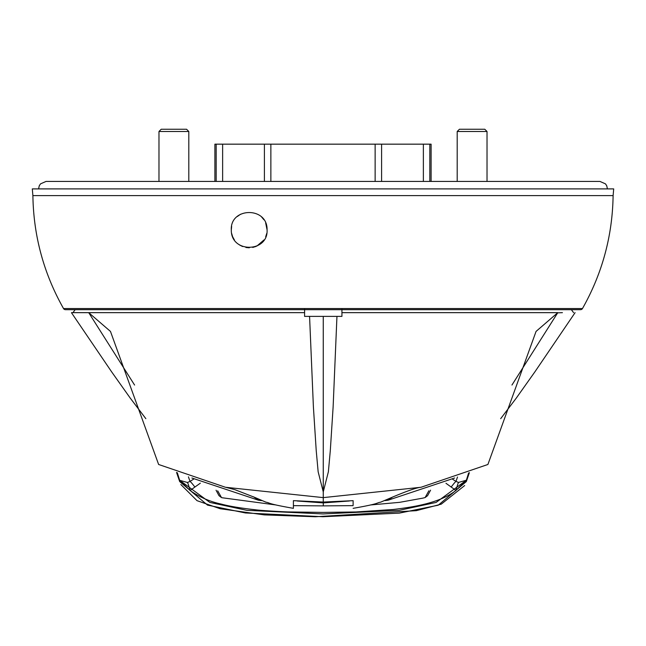 <?xml version="1.0" encoding="UTF-8"?>
<svg xmlns="http://www.w3.org/2000/svg" width="646" height="646" viewBox="0 0 646 646"><rect width="100%" height="100%" fill="white"/><g stroke="black" fill="none" stroke-linecap="round" stroke-linejoin="round"><path stroke-width="0.97" d="M562.424 312.664L557.684 312.834L511.955 385.032M392.453 497.162L388.004 500.238L454.639 478M393.123 496.847L380.639 502.176C375.964 502.895 380.922 503.484 353.128 508.337M384.984 500.602L388.004 500.238M341.936 308.925L341.936 312.656L557.813 312.656L536.059 331.414L487.9 464.482L421.063 487.262L323.258 497.622L323.258 502.055L353.12 500.666L353.12 504.954M336.954 316.387L323.258 316.387L323.258 491.881L328.378 471.774L330.308 450.537L333.126 406.907L336.954 316.387L341.936 316.387L341.936 312.656L346.522 312.656M293.405 508.257L293.405 500.666L323.258 502.055M265.877 502.152L253.062 496.677M71.553 312.656L88.712 312.656L110.474 331.43L158.625 464.482L225.454 487.262L323.258 497.622L323.258 491.881L318.147 471.774L316.217 450.537L313.399 406.907L309.571 316.387L304.589 316.387L304.589 308.925M261.549 500.602L258.521 500.238L254.015 497.121M134.586 385.056L88.712 312.656L304.589 312.656L88.744 312.656M258.521 500.238L191.878 478M323.258 316.387L309.571 316.387M85.684 312.664L88.712 312.656M353.12 505.64L323.299 505.883L323.299 502.895L349.389 500.989M297.2 500.997L323.299 502.895L323.299 502.055M428.871 490.798L425.092 497.573L422.807 498.139L399.559 502.346L370.521 504.962M217.71 490.847L221.497 497.573L222.256 497.767L275.987 504.962M293.405 505.64L323.299 505.883M430.567 490.185L427.604 495.676L425.092 497.573M216.055 490.233L218.986 495.676L221.497 497.573M188.802 181.437L188.802 131.485L158.981 131.485L158.981 181.437M188.802 131.485L186.565 129.248L161.217 129.248L158.981 131.485M582.474 308.546A2.237 2.237 0 0 1 580.528 309.676L65.472 309.676A2.237 2.237 0 0 1 63.526 308.546L582.474 308.546C602.274 273.5 612.489 235.855 613.111 195.609L32.889 195.609L32.3 188.898L613.7 188.898L613.111 195.609M231.664 233.489L232.552 236.476M232.721 236.896L234.417 239.997M239.456 244.915L242.565 246.522M245.9 247.491L249.332 247.789M252.731 247.442L256.058 246.425M256.906 246.045L264.02 239.916M265.692 236.824L266.733 233.44M267.081 229.903C268.332 252.61 230.824 253.49 231.3 229.903C230.065 207.18 267.614 206.332 267.081 229.903L265.668 222.927M375.132 181.437L375.132 144.163L270.868 144.163L270.868 181.437M263.948 219.785L261.678 217.088M240.562 214.23L237.324 216.507M231.648 226.375L231.3 229.903M468.625 472.945L466.372 480.212L436.082 502.435L399.155 510.34L323.024 513.933L246.893 510.34L209.861 502.418L179.661 480.293L177.319 472.719M179.338 480.559L179.669 481.577L207.519 505.115L245.407 512.964L322.903 516.727L399.373 513.118L438.238 505.204L466.331 481.569L469.376 472.646M457.513 477.023L455.987 481.383L458.515 482.441L466.372 480.212L455.947 490.443C439.522 503.412 411.462 507.288 393.261 509.476L355.954 511.963L323.048 512.399L288.899 511.931C286.436 511.979 260.831 510.623 254.952 509.718C240.578 508.127 229.37 506.254 221.32 504.098C210.015 501.7 199.606 497.17 190.094 490.508L179.661 480.293L187.453 482.489L190.021 481.407L188.422 476.829M187.453 482.481A10.304 0.767 75.9 0 1 190.094 490.508L194.882 487.052A9.02 0.743 -126.2 0 0 190.021 481.407L193.598 479.162M452.693 479.3L455.987 481.383A9.02 0.686 126.1 0 0 451.191 487.036L455.947 490.443A10.296 0.646 -75.7 0 1 458.515 482.441M431.1 144.163L429.824 144.163L429.824 181.437M423.372 181.437L423.372 144.163L381.592 144.163L381.592 181.437M264.408 181.437L264.408 144.163L222.628 144.163L222.628 181.437M216.176 181.437L216.176 144.163L214.9 144.163M194.882 487.052L200.333 483.176M445.966 483.289L451.191 487.036M222.628 144.163L216.176 144.163M270.868 144.163L264.408 144.163M381.592 144.163L375.132 144.163M429.824 144.163L423.372 144.163M281.398 144.163L236.743 144.163M409.257 144.163L364.602 144.163M487.019 181.437L487.019 131.485L457.198 131.485L457.198 181.437M487.019 131.485L484.783 129.248L459.435 129.248L457.198 131.485M38.574 188.898L39.261 185.773L40.528 183.86L46.027 181.437L599.972 181.437L605.472 183.86L606.739 185.773L607.426 188.898M500.674 418.681L516.291 398.089L534.856 371.894L575.085 312.656M421.063 487.262C417.05 487.52 407.691 490.734 393.002 496.903L393.422 496.709M571.363 309.676L573.583 312.656M265.869 502.176C270.545 502.879 265.449 503.452 293.397 508.337M226.278 487.447L234.708 489.603L253.523 496.903M145.851 418.681L130.234 398.089L111.669 371.894L71.472 312.712M75.162 309.676L72.941 312.656M63.526 308.546C43.726 273.5 33.511 235.855 32.889 195.609M176.536 472.412L179.338 480.567M180.848 484.532L197.022 500.666L220.141 508.725L264.238 514.878L315.345 516.752L416.323 510.663L441.242 504.163L464.676 485.55M431.108 181.437L431.108 144.163M214.892 181.437L214.892 144.163"/></g></svg>
